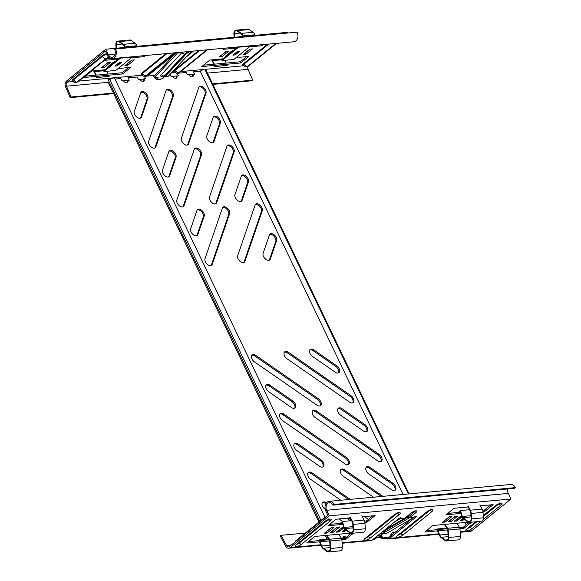<?xml version="1.0" encoding="UTF-8"?>
<svg xmlns="http://www.w3.org/2000/svg" width="581" height="581" viewBox="0 0 581 581"><rect width="100%" height="100%" fill="white"/><g stroke="black" fill="none" stroke-linecap="round" stroke-linejoin="round"><path stroke-width="0.87" d="M336.573 365.689A4.779 2.861 -129 0 1 338.905 372.639A4.779 2.861 -129 0 1 337.866 373.046A4.779 2.861 -129 0 1 335.215 372.174L312.491 356.422A4.779 2.861 -129 0 1 310.16 349.471A4.779 2.861 -129 0 1 313.849 349.936L336.573 365.689L335.724 366.371A4.779 2.861 -129 0 1 338.418 372.915M364.73 424.457A4.779 2.861 -129 0 1 367.061 431.407A4.779 2.861 -129 0 1 366.023 431.814A4.779 2.861 -129 0 1 363.372 430.942L340.648 415.19A4.779 2.861 -129 0 1 338.316 408.24A4.779 2.861 -129 0 1 342.006 408.704L364.73 424.457L363.88 425.147A4.779 2.861 -129 0 1 366.582 431.683M392.887 483.225A4.779 2.861 -129 0 1 395.218 490.182A4.779 2.861 -129 0 1 394.179 490.582A4.779 2.861 -129 0 1 391.529 489.71L368.804 473.965A4.779 2.861 -129 0 1 366.48 467.008A4.779 2.861 -129 0 1 370.17 467.48L392.887 483.225L392.037 483.915A4.779 2.861 -129 0 1 394.739 490.458M318.214 398.639A4.779 2.861 -129 0 1 320.545 405.596A4.779 2.861 -129 0 1 319.506 405.996A4.779 2.861 -129 0 1 316.856 405.124L254.369 361.818A4.779 2.861 -129 0 1 252.038 354.86A4.779 2.861 -129 0 1 255.727 355.332L318.214 398.639L317.364 399.329A4.779 2.861 -129 0 1 320.066 405.872M346.37 457.407A4.779 2.861 -129 0 1 348.702 464.364A4.779 2.861 -129 0 1 347.663 464.764A4.779 2.861 -129 0 1 345.012 463.892L282.533 420.586A4.779 2.861 -129 0 1 280.202 413.636A4.779 2.861 -129 0 1 283.891 414.1L346.37 457.407L345.521 458.097A4.779 2.861 -129 0 1 348.222 464.64M350.909 395.603A4.779 2.861 -129 0 1 353.233 402.56A4.779 2.861 -129 0 1 352.195 402.96A4.779 2.861 -129 0 1 349.544 402.088L287.065 358.782A4.779 2.861 -129 0 1 284.734 351.832A4.779 2.861 -129 0 1 288.423 352.297L350.909 395.603L350.06 396.293A4.779 2.861 -129 0 1 352.754 402.836M379.066 454.378A4.779 2.861 -129 0 1 381.397 461.329A4.779 2.861 -129 0 1 380.359 461.735A4.779 2.861 -129 0 1 377.708 460.864L315.222 417.55A4.779 2.861 -129 0 1 312.89 410.6A4.779 2.861 -129 0 1 316.58 411.065L379.066 454.378L378.216 455.068A4.779 2.861 -129 0 1 380.918 461.604M409.91 519.704A4.779 2.861 -129 0 1 409.554 520.097A4.779 2.861 -129 0 1 408.566 520.496M292.788 400.999A4.779 2.861 -129 0 1 295.119 407.949A4.779 2.861 -129 0 1 294.08 408.356A4.779 2.861 -129 0 1 291.43 407.484L268.705 391.739A4.779 2.861 -129 0 1 266.374 384.782A4.779 2.861 -129 0 1 270.063 385.254L292.788 400.999L291.938 401.689A4.779 2.861 -129 0 1 294.64 408.232M320.944 459.767A4.779 2.861 -129 0 1 323.276 466.725A4.779 2.861 -129 0 1 322.237 467.124A4.779 2.861 -129 0 1 319.586 466.252L296.862 450.507A4.779 2.861 -129 0 1 294.538 443.557A4.779 2.861 -129 0 1 298.227 444.022L320.944 459.767L320.095 460.457A4.779 2.861 -129 0 1 322.796 467.001M348.426 518.07L349.101 518.543A4.779 2.861 -129 0 1 351.164 520.699M346.799 518.223L348.251 519.232A4.779 2.861 -129 0 1 349.907 520.816M271.08 233.649A4.779 2.861 51 0 0 270.042 234.049A4.779 2.861 51 0 0 269.453 234.92L263.113 253.36A4.779 2.861 51 0 0 265.059 258.639A4.779 2.861 51 0 0 269.722 259.918A4.779 2.861 51 0 0 270.303 259.053L276.643 240.607A4.779 2.861 51 0 0 275.3 236.002A4.779 2.861 51 0 0 271.08 233.649M269.235 260.194A4.779 2.861 51 0 0 269.453 259.743L275.793 241.297A4.779 2.861 51 0 0 274.45 236.692A4.779 2.861 51 0 0 270.23 234.339A4.779 2.861 51 0 0 269.671 234.463M242.916 174.881A4.779 2.861 51 0 0 241.878 175.28A4.779 2.861 51 0 0 241.297 176.145L234.956 194.591A4.779 2.861 51 0 0 236.903 199.871A4.779 2.861 51 0 0 241.558 201.149A4.779 2.861 51 0 0 242.146 200.285L248.486 181.838A4.779 2.861 51 0 0 247.143 177.234A4.779 2.861 51 0 0 242.916 174.881M241.079 201.425A4.779 2.861 51 0 0 241.297 200.975L247.637 182.528A4.779 2.861 51 0 0 246.293 177.924A4.779 2.861 51 0 0 242.066 175.571A4.779 2.861 51 0 0 241.507 175.694M224.048 206.763A4.779 2.861 51 0 0 223.01 207.17A4.779 2.861 51 0 0 222.421 208.034L204.991 258.756A4.779 2.861 51 0 0 206.938 264.035A4.779 2.861 51 0 0 211.6 265.314A4.779 2.861 51 0 0 212.188 264.449L229.618 213.721A4.779 2.861 51 0 0 228.275 209.116A4.779 2.861 51 0 0 224.048 206.763M211.121 265.59A4.779 2.861 51 0 0 211.339 265.139L228.769 214.411A4.779 2.861 51 0 0 227.425 209.806A4.779 2.861 51 0 0 223.198 207.453A4.779 2.861 51 0 0 222.639 207.577M195.891 147.995A4.779 2.861 51 0 0 194.853 148.395A4.779 2.861 51 0 0 194.265 149.259L176.835 199.987A4.779 2.861 51 0 0 178.781 205.267A4.779 2.861 51 0 0 183.443 206.545A4.779 2.861 51 0 0 184.032 205.674L201.462 154.953A4.779 2.861 51 0 0 200.118 150.348A4.779 2.861 51 0 0 195.891 147.995M182.964 206.821A4.779 2.861 51 0 0 183.182 206.364L200.612 155.643A4.779 2.861 51 0 0 199.268 151.038A4.779 2.861 51 0 0 195.042 148.685A4.779 2.861 51 0 0 194.482 148.809M256.744 203.728A4.779 2.861 51 0 0 255.705 204.134A4.779 2.861 51 0 0 255.117 204.999L237.687 255.72A4.779 2.861 51 0 0 239.633 261A4.779 2.861 51 0 0 244.289 262.278A4.779 2.861 51 0 0 244.877 261.414L262.307 210.692A4.779 2.861 51 0 0 260.963 206.088A4.779 2.861 51 0 0 256.744 203.728M243.809 262.554A4.779 2.861 51 0 0 244.027 262.104L261.457 211.375A4.779 2.861 51 0 0 260.114 206.771A4.779 2.861 51 0 0 255.894 204.418A4.779 2.861 51 0 0 255.335 204.548M228.587 144.959A4.779 2.861 51 0 0 227.541 145.359A4.779 2.861 51 0 0 226.96 146.23L209.53 196.952A4.779 2.861 51 0 0 211.477 202.232A4.779 2.861 51 0 0 216.132 203.51A4.779 2.861 51 0 0 216.72 202.646L234.15 151.917A4.779 2.861 51 0 0 232.807 147.313A4.779 2.861 51 0 0 228.587 144.959M215.653 203.786A4.779 2.861 51 0 0 215.871 203.335L233.301 152.607A4.779 2.861 51 0 0 231.957 148.002A4.779 2.861 51 0 0 227.737 145.649A4.779 2.861 51 0 0 227.178 145.773M198.622 209.124A4.779 2.861 51 0 0 197.584 209.53A4.779 2.861 51 0 0 196.995 210.395L190.655 228.834A4.779 2.861 51 0 0 192.609 234.114A4.779 2.861 51 0 0 197.264 235.392A4.779 2.861 51 0 0 197.852 234.528L204.192 216.081A4.779 2.861 51 0 0 202.849 211.477A4.779 2.861 51 0 0 198.622 209.124M196.785 235.668A4.779 2.861 51 0 0 197.003 235.218L203.343 216.771A4.779 2.861 51 0 0 201.999 212.167A4.779 2.861 51 0 0 197.772 209.814A4.779 2.861 51 0 0 197.213 209.937M170.465 150.356A4.779 2.861 51 0 0 169.427 150.755A4.779 2.861 51 0 0 168.839 151.619L162.498 170.066A4.779 2.861 51 0 0 164.445 175.346A4.779 2.861 51 0 0 169.107 176.624A4.779 2.861 51 0 0 169.696 175.76L176.028 157.313A4.779 2.861 51 0 0 174.692 152.709A4.779 2.861 51 0 0 170.465 150.356M168.628 176.9A4.779 2.861 51 0 0 168.846 176.45L175.179 158.003A4.779 2.861 51 0 0 173.842 153.399A4.779 2.861 51 0 0 169.616 151.045A4.779 2.861 51 0 0 169.056 151.169M142.309 91.58A4.779 2.861 51 0 0 141.27 91.987A4.779 2.861 51 0 0 140.682 92.851L134.342 111.298A4.779 2.861 51 0 0 136.288 116.57A4.779 2.861 51 0 0 140.951 117.856A4.779 2.861 51 0 0 141.532 116.984L147.872 98.545A4.779 2.861 51 0 0 146.528 93.94A4.779 2.861 51 0 0 142.309 91.58M140.471 118.132A4.779 2.861 51 0 0 140.689 117.674L147.022 99.228A4.779 2.861 51 0 0 145.678 94.623A4.779 2.861 51 0 0 141.459 92.27A4.779 2.861 51 0 0 140.9 92.401M214.759 116.106A4.779 2.861 51 0 0 213.721 116.512A4.779 2.861 51 0 0 213.133 117.377L206.8 135.823A4.779 2.861 51 0 0 208.746 141.096A4.779 2.861 51 0 0 213.401 142.381A4.779 2.861 51 0 0 213.99 141.51L220.33 123.07A4.779 2.861 51 0 0 218.986 118.466A4.779 2.861 51 0 0 214.759 116.106M212.922 142.657A4.779 2.861 51 0 0 213.14 142.2L219.48 123.753A4.779 2.861 51 0 0 218.136 119.149A4.779 2.861 51 0 0 213.91 116.796A4.779 2.861 51 0 0 213.35 116.926M167.735 89.22A4.779 2.861 51 0 0 166.696 89.627A4.779 2.861 51 0 0 166.108 90.491L148.678 141.219A4.779 2.861 51 0 0 150.624 146.492A4.779 2.861 51 0 0 155.287 147.77A4.779 2.861 51 0 0 155.868 146.906L173.298 96.185A4.779 2.861 51 0 0 171.961 91.58A4.779 2.861 51 0 0 167.735 89.22M154.8 148.046A4.779 2.861 51 0 0 155.018 147.596L172.448 96.874A4.779 2.861 51 0 0 171.112 92.27A4.779 2.861 51 0 0 166.885 89.91A4.779 2.861 51 0 0 166.326 90.04M200.423 86.191A4.779 2.861 51 0 0 199.385 86.591A4.779 2.861 51 0 0 198.796 87.455L181.366 138.184A4.779 2.861 51 0 0 183.32 143.456A4.779 2.861 51 0 0 187.975 144.734A4.779 2.861 51 0 0 188.564 143.87L205.994 93.149A4.779 2.861 51 0 0 204.65 88.544A4.779 2.861 51 0 0 200.423 86.191M187.496 145.01A4.779 2.861 51 0 0 187.714 144.56L205.144 93.839A4.779 2.861 51 0 0 203.8 89.234A4.779 2.861 51 0 0 199.573 86.874A4.779 2.861 51 0 0 199.014 87.005M320.952 520.416L109.729 79.568A3.413 1.017 154.4 0 1 110.092 79.328A3.413 1.017 -25.6 0 1 112.772 78.152A3.413 1.017 -25.6 0 1 114.602 78.232L324.924 517.199M403.04 494.475L200.227 71.165A3.413 1.017 154.4 0 1 200.598 70.933A3.413 1.017 -25.6 0 1 204.788 69.611A3.413 1.017 -25.6 0 1 205.108 69.829L408.327 493.981M373.017 539.444L374.607 539.299L375.457 538.609L375.065 537.788M373.866 538.754L375.457 538.609M381.005 536.822L381.87 538.623L382.719 537.933L388.812 537.374M381.87 538.623L389.401 537.926M309.789 349.885A4.779 2.861 -129 0 1 312.999 350.626L335.724 366.371M337.953 408.654A4.779 2.861 -129 0 1 341.156 409.394L363.88 425.147M366.11 467.422A4.779 2.861 -129 0 1 369.32 468.17L392.037 483.915M251.675 355.274A4.779 2.861 -129 0 1 254.877 356.022L317.364 399.329M279.831 414.05A4.779 2.861 -129 0 1 283.041 414.79L345.521 458.097M307.988 472.818A4.779 2.861 -129 0 1 311.198 473.559L348.651 499.522M284.363 352.246A4.779 2.861 -129 0 1 287.573 352.987L350.06 396.293M312.52 411.014A4.779 2.861 -129 0 1 315.73 411.755L378.216 455.068M340.684 469.782A4.779 2.861 -129 0 1 343.887 470.53L381.347 496.486M266.004 385.196A4.779 2.861 -129 0 1 269.214 385.944L291.938 401.689M294.168 443.964A4.779 2.861 -129 0 1 297.378 444.712L320.095 460.457M322.324 502.739A4.779 2.861 -129 0 1 325.534 503.48L325.89 503.734M343.037 537.338A3.501 2.092 -129 0 1 345.39 538.042M127.021 82.851A3.501 2.092 51 0 0 127.057 81.028L129.265 80.207L128.14 77.861L137.225 77.012L138.351 79.365L139.709 79.241A3.501 2.092 51 0 0 143.87 81.086A3.501 2.092 51 0 0 144.255 78.82L145.613 78.689L144.487 76.343L153.573 75.501L154.001 76.394M143.369 81.34A3.501 2.092 51 0 0 143.405 79.51L144.255 78.82M159.717 79.822A3.501 2.092 51 0 0 159.898 79.067M176.058 78.304A3.501 2.092 51 0 0 176.094 76.474L178.309 75.661L177.183 73.308L186.261 72.465L187.387 74.811L188.752 74.688A3.501 2.092 51 0 0 192.907 76.532A3.501 2.092 51 0 0 193.291 74.266L194.65 74.143L193.524 71.79L200.227 71.165M192.405 76.786A3.501 2.092 51 0 0 192.442 74.956L193.291 74.266M392.073 532.784A3.501 2.092 -129 0 1 393.991 533.198M390.955 535.326L392.037 534.614A3.501 2.092 -129 0 1 392.422 532.349A3.501 2.092 -129 0 1 394.84 532.508M378.34 535.217A3.501 2.092 -129 0 1 379.386 536.401L380.744 536.278L380.954 536.706L375.813 537.185M340.829 500.248L310.69 479.361A4.779 2.861 -129 0 1 308.358 472.404A4.779 2.861 -129 0 1 312.048 472.876L350.278 499.369M368.419 519.37L364.403 516.589M373.518 497.213L343.378 476.326A4.779 2.861 -129 0 1 341.047 469.368A4.779 2.861 -129 0 1 344.736 469.84L382.966 496.334M342.645 521.491L338.977 518.949M325.266 509.45L325.026 509.276A4.779 2.861 -129 0 1 322.695 502.325A4.779 2.861 -129 0 1 326.384 502.79L326.478 502.863M379.749 535.086A3.501 2.092 -129 0 1 380.235 535.711L381.594 535.588L382.719 537.933M391.071 535.566L390.679 534.745L392.037 534.614M170.066 74.295L171.039 76.329L172.404 76.205A3.501 2.092 51 0 0 176.559 78.05A3.501 2.092 51 0 0 176.944 75.784M154.597 77.651L156.057 77.723A3.501 2.092 51 0 0 156.064 77.738M157.589 79.277A3.501 2.092 51 0 0 160.218 79.568A3.501 2.092 51 0 0 160.625 78.994M115.009 79.074L120.877 78.529L122.003 80.882L123.368 80.759A3.501 2.092 51 0 0 127.522 82.604A3.501 2.092 51 0 0 127.907 80.338M342.855 538.413A3.501 2.092 -129 0 1 343.386 536.902A3.501 2.092 -129 0 1 346.24 537.36M379.386 536.401L380.235 535.711M380.744 536.278L381.594 535.588M205.507 70.679L206.24 70.606L409.053 493.915M109.729 79.568L108.16 79.713L319.775 521.375M326.885 536.212L328.265 539.095M113.389 93.076L71.085 97.005L66.459 86.199L108.233 82.32L318.925 522.065M325.345 535.471L327.132 539.197M342.136 543.25L370.947 540.577A4.437 3.304 -95.3 0 0 372.363 539.981L398.784 518.55A1.365 0.407 -25.6 0 1 400.541 517.78A1.365 0.407 -25.6 0 1 400.919 517.874A1.365 0.407 -25.6 0 1 400.599 518.383L404.892 518.099L411.333 512.87A3.551 1.053 -25.6 0 1 415.902 510.859A3.551 1.053 -25.6 0 1 416.054 512.435L409.612 517.656L414.224 517.119A1.365 0.407 -25.6 0 1 415.981 516.342A1.365 0.407 -25.6 0 1 416.359 516.444A1.365 0.407 -25.6 0 1 416.04 516.952L389.619 538.376A4.437 3.304 84.7 0 1 388.202 538.972A4.437 3.304 84.7 0 1 386.096 538.231M444.095 520.932L449.636 516.763M331.584 527.722L326.043 531.891M337.481 527.17L331.947 531.339M343.386 526.626L343.371 526.64A0.821 0.61 84.7 0 0 343.778 527.78L340.292 530.606L338.019 530.816A0.821 0.61 -95.3 0 0 338.026 530.649M351.178 533.351L345.208 538.195L341.577 538.536M329.304 539.676L308.431 541.608M345.23 529.371L343.749 530.25M329.667 524.382L342.536 523.19M364.57 521.142L366.444 520.968L372.806 515.812M449.999 520.387L455.54 516.218M459.448 516.967A0.821 0.61 -95.3 0 0 459.564 517.032L461.83 516.821A0.821 0.61 84.7 0 1 461.43 515.674L461.445 515.667M461.808 519.291L463.282 518.419M490.858 504.853L484.496 510.016L482.622 510.183M460.588 512.231L447.719 513.43M426.483 530.656L447.355 528.717M459.636 527.577L463.26 527.243L469.237 522.392M305.366 533.053L281.088 535.312L286.506 545.472A3.072 2.288 84.7 0 0 288.634 546.844A3.072 2.288 84.7 0 0 289.614 546.43L327.924 515.362L325.81 510.953A6.413 4.771 -95.3 0 1 329.209 501.323A6.413 4.771 -95.3 0 1 333.792 504.475L332.942 505.165A5.047 3.755 -95.3 0 0 329.333 502.688A5.047 3.755 -95.3 0 0 326.66 510.263L329.333 515.848L510.953 498.992L471.801 530.751L460.159 531.833M412.532 518.158L389.059 537.2A3.072 2.288 84.7 0 1 388.072 537.614A3.072 2.288 84.7 0 1 387.302 537.512M468.141 506.959L454.081 508.266L446.012 514.81L460.951 513.422M482.934 511.389L485.062 511.186L493.131 504.642L480.407 505.826M464.313 519.211L462.817 520.423L460.094 520.678L463.079 518.259M461.997 516.85L456.92 520.968L454.197 521.222L461.634 515.652M448.292 521.774L455.09 516.262L457.813 516.008L451.016 521.52L448.292 521.774M345.02 529.218L342.042 531.63L344.765 531.383L346.261 530.17M350.256 533.162L314.793 536.452L306.717 542.995L329.71 540.86M341.918 539.727L345.768 539.371L353.444 533.147M343.574 526.611L336.138 532.181L338.861 531.927L343.945 527.802M332.957 532.479L339.754 526.96L337.031 527.214L330.233 532.726L332.957 532.479L332.397 531.303M327.059 533.024L333.85 527.512L331.126 527.766L324.336 533.278L327.059 533.024L326.493 531.847M362.355 516.778L375.079 515.601L367.01 522.145L364.875 522.341M342.899 524.382L327.96 525.769L336.029 519.225L350.082 517.918M445.111 522.065L442.388 522.319L449.186 516.807L451.909 516.553L445.111 522.065L444.552 520.888M447.769 529.908L424.776 532.036L432.845 525.493L468.308 522.203M471.503 522.188L463.827 528.412L459.978 528.775M320.756 544.767L290.18 547.607L329.333 515.848M378.224 535.224L380.94 534.978L383.235 533.619L386.873 533.285L413.948 517.322L409.503 517.736L385.392 531.949A3.551 0.784 -19.9 0 1 380.649 533.569A3.551 0.784 -19.9 0 1 380.25 533.583M384.542 530.097L404.775 518.172L400.331 518.586A1.38 1.024 -95.3 0 0 400.44 518.506M400.331 518.586L394.506 522.021M345.208 538.195L345.768 539.371M344.199 530.206L344.765 531.383M338.316 530.787L338.861 531.927M367.01 522.145L366.444 520.968M450.449 520.344L451.016 521.52M456.375 519.835L456.92 520.968M462.258 519.247L462.817 520.423M484.496 510.016L485.062 511.186M463.827 528.412L463.26 527.243M407.535 516.073A1.365 0.821 -129 0 1 408.392 516.792L384.172 531.092A1.365 0.864 59.5 0 0 383.852 530.664M407.47 516.131A1.365 0.857 56 0 1 408.283 516.879A1.365 0.821 51 0 0 409.612 517.656A1.38 1.024 -95.3 0 1 409.503 517.736A1.365 0.864 -120.5 0 1 408.283 516.879L408.283 516.879A1.365 0.821 54.4 0 0 407.492 516.11M507.867 488.933A5.047 3.755 84.7 0 0 508.281 493.407L510.953 498.992M329.209 501.323L510.83 484.467A6.413 4.771 84.7 0 1 515.42 487.619L514.57 488.309L332.942 505.165M515.42 487.619L333.792 504.475M290.18 547.607A4.437 3.304 84.7 0 1 288.757 548.203A4.437 3.304 84.7 0 1 285.692 546.22L280.267 536.06L281.088 535.312M460.188 532.29L470.385 531.346A4.437 3.304 -95.3 0 0 471.801 530.751M382.138 536.713L375.646 537.316M381.339 537.519L375.203 538.086M445.598 520.039L445.148 520.082M464.88 522.522L466.151 524.897M191.883 51.23A1.365 0.407 154.4 0 0 191.207 51.651L188.6 52.007L191.047 51.782L168.112 76.394L164.481 76.728L162.535 78.82L156.173 79.408L158.126 77.324L154.488 77.658L153.827 76.576L175.564 53.256M176.442 52.668A1.365 0.407 154.4 0 0 175.767 53.089L149.353 74.513A3.072 2.288 -95.3 0 0 148.46 75.973M134.451 59.858L127.653 65.37L124.93 65.624L131.727 60.112L134.451 59.858M249.779 49.153L242.989 54.665L245.712 54.411L252.51 48.898L249.779 49.153M239.357 54.999L246.148 49.487M223.453 58.768L209.835 60.032L201.76 66.575L240.81 62.951L248.879 56.408L236.169 57.584M219.378 56.858L222.102 56.604L228.892 51.092L226.169 51.346L219.378 56.858M233.439 50.67L232.073 50.794L225.275 56.306L226.641 56.183M263.447 44.592L262.053 45.725L249.336 46.901M236.62 48.085L223.002 49.349L224.397 48.216M128.096 60.446L121.298 65.958M108.582 67.142L107.224 67.265L114.021 61.753L115.379 61.63M108.117 62.298L110.84 62.051L104.043 67.563L101.319 67.81L108.117 62.298M131.284 57.86L143.994 56.684L145.395 55.551M108.763 57.207L104.943 60.308L118.568 59.044M118.11 68.543L130.827 67.36L122.758 73.91L83.708 77.534L91.776 70.984L105.401 69.72M186.065 57.127L193.023 51.484A1.365 0.407 154.4 0 0 193.35 51.099M66.459 86.199A3.072 2.288 84.7 0 1 67.171 82.139L105.473 51.07L107.579 55.478A6.413 4.771 -95.3 0 0 112.169 58.63A6.413 4.771 -95.3 0 0 115.568 49L114.718 49.69A5.047 3.755 -95.3 0 1 112.046 57.272A5.047 3.755 -95.3 0 1 108.429 54.796L115.132 54.171M154.488 77.658L177.583 52.915A1.365 0.407 154.4 0 0 177.909 52.53M110.906 58.528L106.657 58.921M103.026 66.43L108.567 62.261M108.93 65.878L114.472 61.709M232.523 50.75L226.989 54.919M226.626 51.302L221.085 55.471M246.613 56.618L240.251 61.775L203.473 65.188M250.237 49.109L244.695 53.278M126.643 64.237L132.177 60.068M85.414 76.147L122.192 72.734L128.554 67.57M71.085 97.005L70.207 97.63L65.58 86.823A4.437 3.304 84.7 0 1 66.604 80.97L105.757 49.211L287.384 32.354L287.704 33.03M181.955 52.573L182.536 52.101L181.875 52.631L177.43 53.045L181.875 52.631L184.562 54.171A2.731 1.634 -129 0 1 181.955 52.573L181.802 52.711A2.731 1.518 43 0 0 184.562 54.171L187.699 51.622M240.81 62.951L240.251 61.775M222.102 56.604L221.535 55.427M227.665 55.348L227.44 54.883M245.712 54.411L245.146 53.234M261.588 44.766L262.053 45.725M127.653 65.37L127.094 64.193M109.613 66.307L109.381 65.835M104.043 67.563L103.483 66.387M143.994 56.684L143.536 55.718M122.192 72.734L122.758 73.91M156.173 79.408L155.512 78.326L156.296 77.491M186.385 53.808A2.731 1.518 -137 0 1 185.767 54.055L186.312 53.866M108.429 54.796L105.757 49.211M115.568 49L297.189 32.144A6.413 4.771 84.7 0 1 293.79 41.774L112.169 58.63M248.014 66.394A3.072 2.288 -95.3 0 0 248.08 69.342L252.713 80.149L251.834 80.774L212.842 84.39M212.595 83.867L252.713 80.149M70.207 97.63L113.636 93.599M237.803 46.967L222.203 59.785L221.935 58.906M238.319 51.767L235.632 53.946A1.365 1.017 84.7 0 1 235.174 54.963L239.423 51.52A1.365 1.017 84.7 0 1 238.987 51.702L236.954 51.891M249.394 46.858L233.816 59.494L222.015 60.584L238.515 47.206L250.317 46.11L249.394 46.858M239.423 51.52L237.157 51.731L232.908 55.173L235.174 54.963M221.514 58.942L222.015 60.584M211.709 59.858A6.217 4.626 -95.3 0 0 212.181 60.954L213.924 64.222M212.138 59.814A5.672 4.22 -95.3 0 0 212.508 60.656L214.389 64.179M224.731 60.337L226.198 63.082M214.207 66.241L214.868 65.994M214.331 66.764L227.338 65.225L226.815 64.251M215.014 65.348L215.529 66.321M226.14 65.668L227.338 65.225M235.465 53.103A1.365 1.017 84.7 0 1 235.632 53.946M242.894 36.48L242.742 36.131A5.672 4.22 -95.3 0 0 241.05 33.865L237.426 31.083A2.869 2.135 -95.3 0 0 236.176 30.691A2.869 2.135 -95.3 0 0 234.303 33.611L234.521 37.257M243.337 36.443L243.098 35.877A6.217 4.626 -95.3 0 0 241.238 33.393L237.614 30.611A3.413 2.542 -95.3 0 0 236.126 30.147A3.413 2.542 -95.3 0 0 233.896 33.625L234.114 37.293M236.126 30.147L247.927 29.05A3.413 2.542 84.7 0 1 249.416 29.515L253.04 32.296A6.217 4.626 84.7 0 1 254.899 34.78L255.139 35.347M119.751 57.926L104.144 70.737L103.883 69.865M120.26 62.726L117.58 64.898A1.365 1.017 84.7 0 1 117.122 65.922L121.371 62.479A1.365 1.017 84.7 0 1 120.935 62.661L118.902 62.85M131.335 57.817L115.764 70.446L103.955 71.543L120.456 58.158L132.265 57.069L131.335 57.817M121.371 62.479L119.098 62.69L114.849 66.132L117.122 65.922M103.462 69.902L103.955 71.543M107.964 58.797A3.413 2.542 -95.3 0 0 107.042 58.608M93.65 70.817A6.217 4.626 -95.3 0 0 94.129 71.913L95.872 75.174M94.078 70.773A5.672 4.22 -95.3 0 0 94.456 71.608L96.337 75.131M106.672 71.289L108.139 74.041M96.148 77.2L96.816 76.946M96.279 77.723L109.279 76.176L108.763 75.21M96.954 76.307L97.477 77.273M108.088 76.627L109.279 76.176M117.406 64.055A1.365 1.017 84.7 0 1 117.58 64.898M124.835 47.439L124.69 47.09A5.672 4.22 -95.3 0 0 122.998 44.817L119.374 42.035A2.869 2.135 -95.3 0 0 118.117 41.643A2.869 2.135 -95.3 0 0 116.251 44.57L116.469 48.216M125.278 47.395L125.038 46.836A6.217 4.626 -95.3 0 0 123.179 44.352L119.555 41.571A3.413 2.542 -95.3 0 0 118.066 41.106A3.413 2.542 -95.3 0 0 115.844 44.584L116.062 48.252M118.066 41.106L129.875 40.009A3.413 2.542 84.7 0 1 131.364 40.474L134.988 43.255A6.217 4.626 84.7 0 1 136.847 45.739L137.087 46.298M456.673 523.285L459.411 527.199A2.731 2.033 84.7 0 1 459.992 528.935L460.435 536.416A3.413 2.542 84.7 0 1 459.302 539.437A3.413 2.542 84.7 0 1 458.206 539.894L446.404 540.991A3.413 2.542 84.7 0 1 444.915 540.526L441.291 537.745A6.217 4.626 84.7 0 1 439.432 535.261L437.544 530.852M444.864 524.374L447.602 528.296A2.731 2.033 84.7 0 1 448.183 530.032L448.626 537.512A3.413 2.542 84.7 0 1 447.493 540.533A3.413 2.542 84.7 0 1 446.404 540.991M444.356 524.425L447.312 528.659A2.186 1.627 84.7 0 1 447.777 530.046L448.22 537.527A2.869 2.135 84.7 0 1 447.268 540.061A2.869 2.135 84.7 0 1 446.353 540.446A2.869 2.135 84.7 0 1 445.097 540.054L441.48 537.28A5.672 4.22 84.7 0 1 439.781 535.007L437.987 530.816M479.877 504.831L482.15 509.087A6.217 4.626 84.7 0 1 483.051 512.355L471.242 513.451L471.569 518.906A3.413 2.542 -95.3 0 1 469.339 522.384A3.413 2.542 -95.3 0 1 467.85 521.92L462.883 518.107A2.731 2.033 -95.3 0 1 461.939 516.669L460.326 511.353L459.07 512.369M469.601 509.711L460.515 510.554L458.162 512.457M437.478 529.632L437.202 528.986L436.701 529.705M446.912 528.085L437.202 528.986M461.83 516.821L458.344 519.654L456.078 519.864A0.821 0.61 -95.3 0 0 456.078 519.69M456.078 519.864L459.564 517.032M470.966 515.688L462.316 516.487L460.515 510.554M462.316 516.487A2.186 1.627 -95.3 0 0 463.072 517.642L468.039 521.455A2.869 2.135 -95.3 0 0 469.288 521.847A2.869 2.135 -95.3 0 0 471.162 518.92L470.835 513.466A5.672 4.22 -95.3 0 0 470.014 510.488L467.749 506.233M483.051 512.355L483.37 517.809A3.413 2.542 84.7 0 1 481.148 521.295L469.339 522.384M471.242 513.451A6.217 4.626 -95.3 0 0 470.341 510.183L468.075 505.928M338.614 534.237L341.352 538.159A2.731 2.033 84.7 0 1 341.933 539.894L342.376 547.375A3.413 2.542 84.7 0 1 341.243 550.396A3.413 2.542 84.7 0 1 340.154 550.853L328.345 551.95A3.413 2.542 84.7 0 1 326.856 551.485L323.232 548.704A6.217 4.626 84.7 0 1 321.373 546.22L319.492 541.812M326.812 535.333L329.55 539.255A2.731 2.033 84.7 0 1 330.131 540.991L330.574 548.471A3.413 2.542 84.7 0 1 329.442 551.492A3.413 2.542 84.7 0 1 328.345 551.95M326.304 535.384L329.26 539.611A2.186 1.627 84.7 0 1 329.725 540.998L330.168 548.486A2.869 2.135 84.7 0 1 329.216 551.02A2.869 2.135 84.7 0 1 328.294 551.405A2.869 2.135 84.7 0 1 327.045 551.013L323.421 548.232A5.672 4.22 84.7 0 1 321.729 545.966L319.935 541.768M361.825 515.79L364.091 520.046A6.217 4.626 84.7 0 1 364.991 523.314L353.19 524.403L353.509 529.865A3.413 2.542 -95.3 0 1 351.287 533.343A3.413 2.542 -95.3 0 1 349.798 532.879L344.831 529.066A2.731 2.033 -95.3 0 1 343.887 527.628L342.267 522.312L341.018 523.328M351.549 520.663L342.456 521.506L340.11 523.416M319.427 540.591L319.151 539.945L318.649 540.664M328.861 539.037L319.151 539.945M341.388 527.918A0.821 0.61 -95.3 0 0 341.505 527.991L343.778 527.78M338.019 530.816L341.505 527.991M352.914 526.64L344.264 527.446L342.456 521.506M344.264 527.446A2.186 1.627 -95.3 0 0 345.012 528.594L349.98 532.407A2.869 2.135 -95.3 0 0 351.236 532.799A2.869 2.135 -95.3 0 0 353.103 529.879L352.783 524.418A5.672 4.22 -95.3 0 0 351.963 521.44L349.689 517.184M364.991 523.314L365.318 528.768A3.413 2.542 84.7 0 1 363.089 532.247L351.287 533.343M353.19 524.403A6.217 4.626 -95.3 0 0 352.289 521.142L350.016 516.887M348.251 519.232L349.101 518.543M205.144 93.839L205.994 93.149M187.714 144.56L188.564 143.87M172.448 96.874L173.298 96.185M155.018 147.596L155.868 146.906M219.48 123.753L220.33 123.07M213.14 142.2L213.99 141.51M140.689 117.674L141.532 116.984M147.022 99.228L147.872 98.545M168.846 176.45L169.696 175.76M175.179 158.003L176.028 157.313M197.003 235.218L197.852 234.528M203.343 216.771L204.192 216.081M233.301 152.607L234.15 151.917M215.871 203.335L216.72 202.646M244.027 262.104L244.877 261.414M261.457 211.375L262.307 210.692M200.612 155.643L201.462 154.953M183.182 206.364L184.032 205.674M211.339 265.139L212.188 264.449M228.769 214.411L229.618 213.721M247.637 182.528L248.486 181.838M241.297 200.975L242.146 200.285M269.453 259.743L270.303 259.053M275.793 241.297L276.643 240.607M325.534 503.48L326.384 502.79M297.378 444.712L298.227 444.022M269.214 385.944L270.063 385.254M343.887 470.53L344.736 469.84M315.73 411.755L316.58 411.065M287.573 352.987L288.423 352.297M311.198 473.559L312.048 472.876M283.041 414.79L283.891 414.1M254.877 356.022L255.727 355.332M369.32 468.17L370.17 467.48M341.156 409.394L342.006 408.704M312.999 350.626L313.849 349.936M397.716 535.406A4.074 1.213 154.4 0 0 397.891 537.207A4.074 1.213 154.4 0 0 403.134 534.905L432.024 511.476A4.074 1.213 154.4 0 0 431.85 509.668A4.074 1.213 154.4 0 0 426.599 511.977L397.716 535.406A1.91 1.14 -129 0 0 398.13 535.246L427.02 511.817A1.91 1.14 -129 0 1 426.599 511.977M466.826 528.986L467.153 528.841A1.91 1.14 -129 0 1 466.732 529A4.074 1.213 154.4 0 0 466.906 530.802A4.074 1.213 154.4 0 0 472.157 528.499L481.024 521.302M365.028 538.442L393.911 515.013A4.074 1.213 -25.6 0 1 399.154 512.703A4.074 1.213 -25.6 0 1 399.329 514.505L370.446 537.941A4.074 1.213 -25.6 0 1 365.202 540.243A4.074 1.213 -25.6 0 1 365.028 538.442A1.91 1.14 51 0 0 365.442 538.282L365.115 538.427M326.849 516.473L324.735 517.344A3.275 1.961 51 0 0 324.249 518.339M296.012 544.847L324.895 521.418A4.074 1.213 -25.6 0 1 330.139 519.109A4.074 1.213 -25.6 0 1 330.313 520.917L301.43 544.346A4.074 1.213 -25.6 0 1 296.187 546.648A4.074 1.213 -25.6 0 1 296.012 544.847A1.91 1.14 51 0 0 296.426 544.688L296.099 544.833M385.392 531.949A1.365 0.864 59.5 0 1 384.172 531.092A2.23 0.494 -19.9 0 1 382.392 531.847M400.599 518.383L400.324 517.809M416.04 516.952L415.764 516.378M483.094 519.625L501.04 505.071A4.074 1.213 154.4 0 0 500.866 503.262A4.074 1.213 154.4 0 0 495.622 505.572L483.239 515.608M475.607 521.803L466.732 529M438.815 533.808L389.619 538.376M372.363 539.981L342.107 542.785M405.102 518.034A1.365 0.864 -120.5 0 1 405.015 518.099A1.365 0.864 -120.5 0 1 404.775 518.172A1.38 1.024 84.7 0 0 404.892 518.099A1.365 0.821 51 0 0 405.189 517.983L411.631 512.754A1.365 0.821 51 0 0 411.791 512.529M414.449 511.273A1.365 0.821 -129 0 1 414.754 511.629L408.392 516.792M408.196 516.93A1.365 0.864 59.5 0 0 407.426 516.16M415.255 511.069A2.23 0.661 -25.6 0 1 414.754 511.629A1.365 0.821 -129 0 0 416.054 512.435M411.333 512.87A1.365 0.821 51 0 0 411.631 512.754L415.676 511.04L415.255 510.764M297.087 544.15A2.171 0.646 154.4 0 0 299.462 542.988A1.91 1.14 51 0 0 301.43 544.346M328.388 519.632A1.91 1.14 51 0 0 330.313 520.917M299.113 542.501A1.91 1.14 51 0 1 299.462 542.988L328.156 519.712M324.895 521.418A1.91 1.14 51 0 0 325.309 521.259L296.426 544.688M295.366 541.768A3.275 1.961 -129 0 1 295.852 540.773L324.735 517.344M366.103 537.745A2.171 0.646 154.4 0 0 368.477 536.583A1.91 1.14 51 0 0 370.446 537.941M397.404 513.226A1.91 1.14 51 0 0 399.329 514.505M368.136 536.096A1.91 1.14 51 0 1 368.477 536.583L397.172 513.306M393.911 515.013A1.91 1.14 51 0 0 394.325 514.853L365.442 538.282M472.157 528.499A1.91 1.14 -129 0 1 470.189 527.149A2.171 0.646 -25.6 0 1 467.807 528.303M483.247 515.783L496.036 505.412A1.91 1.14 -129 0 1 495.622 505.572M501.04 505.071A1.91 1.14 -129 0 1 499.115 503.792M498.883 503.865L483.29 516.516M476.921 521.687L470.189 527.149A1.91 1.14 51 0 0 469.84 526.655M403.134 534.905A1.91 1.14 -129 0 1 401.166 533.554A2.171 0.646 -25.6 0 1 398.791 534.709M432.024 511.476A1.91 1.14 -129 0 1 430.1 510.198M429.867 510.278L401.166 533.554A1.91 1.14 51 0 0 400.825 533.06M508.281 493.407L326.66 510.263M291.35 545.022L286.506 545.472M141.822 74.796A4.074 1.213 -25.6 0 1 142.011 72.974L142.577 73.366A3.53 1.053 154.4 0 0 141.757 74.702L142.36 74.709M167.016 53.539L142.577 73.366A3.275 1.961 51 0 0 145.947 75.683L174.409 52.856M72.799 81.202A4.074 1.213 -25.6 0 1 72.995 79.379L73.562 79.771A3.53 1.053 154.4 0 0 72.741 81.108L73.344 81.115M76.932 82.088L106.17 58.499L76.932 82.088A3.275 1.961 51 0 1 73.562 79.771L102.445 56.342A3.53 1.053 154.4 0 1 106.991 54.338A3.53 1.053 154.4 0 1 107.035 54.338M106.178 58.623A3.275 1.961 51 0 0 106.889 58.347L108.102 56.386M175.055 71.674L174.453 71.666A3.53 1.053 -25.6 0 1 175.266 70.33L174.707 69.945A4.074 1.213 154.4 0 0 174.511 71.761M207.105 49.821L178.65 72.77L206.742 49.85M199.704 50.503L175.266 70.33A3.275 1.961 51 0 0 178.643 72.647M244.071 65.268L243.468 65.261A3.53 1.053 -25.6 0 1 244.281 63.925L243.722 63.54A4.074 1.213 154.4 0 0 243.526 65.355M276.12 43.415L247.673 66.365L275.757 43.444M268.72 44.098L244.281 63.925A3.275 1.961 51 0 0 247.659 66.241M181.802 52.711L161.453 74.55A3.551 1.307 148.4 0 0 160.879 76.293L163.225 77.055L166.079 75.595A2.731 1.518 -137 0 1 165.411 75.893L164.3 76.503L164.205 76.009L184.562 54.171L185.767 54.055L165.411 75.893M181.875 52.639L161.453 74.55A3.551 1.315 148.4 0 0 160.901 76.314M142.011 72.974L165.839 53.648M198.535 50.612L174.707 69.945M171.809 72.429L174.816 72.153M180.611 71.616L243.838 65.747M67.171 82.139L73.112 81.594M78.9 81.057L142.127 75.189M147.915 74.651L149.353 74.513M267.55 44.207L243.722 63.54M72.995 79.379L101.878 55.95A4.074 1.213 -25.6 0 1 106.73 53.699M188.905 51.506L185.767 54.055A2.731 1.634 51 0 0 186.356 53.83L189.253 51.477M161.453 74.55A2.731 1.518 43 0 0 164.205 76.009M185.767 54.055L184.562 54.171M276.541 43.372L248.733 65.929A3.275 1.961 -129 0 1 248.022 66.205M207.526 49.777L179.718 72.334A3.275 1.961 -129 0 1 179.006 72.61M105.815 58.659A3.275 1.961 -129 0 1 102.445 56.342L101.878 55.95M72.741 81.108C74.048 82.495 75.102 83.01 75.893 82.647L78.007 81.776A3.275 1.961 -129 0 1 77.295 82.052M174.046 52.886L145.947 75.683M141.757 74.702C143.064 76.089 144.117 76.605 144.909 76.242L147.022 75.37A3.275 1.961 -129 0 1 146.31 75.646M123.47 80.904L127.682 80.512M139.818 79.386L144.03 78.994M172.506 76.358L176.726 75.966M188.854 74.84L193.066 74.448M207.439 73.112L248.08 69.342M212.508 60.656L221.775 59.792M222.538 54.287L222.995 54.244M228.442 53.742L228.892 53.699M224.665 52.566L225.123 52.522M230.57 52.014L231.02 51.97M234.303 33.611L240.033 33.081M237.614 30.611L249.416 29.515M241.238 33.393L253.04 32.296M243.098 35.877L254.899 34.78M94.456 71.608L103.716 70.751M104.486 65.246L104.936 65.203M110.39 64.702L110.84 64.658M106.614 63.518L107.064 63.482M112.518 62.973L112.968 62.93M116.251 44.57L121.974 44.04M119.555 41.571L131.364 40.474M123.179 44.352L134.988 43.255M125.038 46.836L136.847 45.739M448.024 534.244L439.781 535.007M448.169 536.655L441.48 537.28M447.508 539.836L445.097 540.054M459.411 527.199L447.602 528.296M459.992 528.935L448.183 530.032M460.435 536.416L448.626 537.512M471.038 516.901L463.072 517.642M470.45 521.23L468.039 521.455M483.37 517.809L471.569 518.906M482.15 509.087L470.341 510.183M329.972 545.203L321.729 545.966M330.117 547.614L323.421 548.232M329.456 550.788L327.045 551.013M341.352 538.159L329.55 539.255M341.933 539.894L330.131 540.991M342.376 547.375L330.574 548.471M352.987 527.86L345.012 528.594M352.391 532.181L349.98 532.407M365.318 528.768L353.509 529.865M364.091 520.046L352.289 521.142M384.252 530.337L405.189 517.983M325.309 521.259L329.696 519.363L328.846 518.739M294.785 542.24L295.852 540.773M394.325 514.853L398.711 512.958L397.862 512.333M467.153 528.841L475.846 521.782M496.036 505.412L500.423 503.516L499.573 502.892M427.02 511.817L431.407 509.922L430.557 509.297M288.757 548.203L320.944 545.218M388.202 538.972L439.004 534.259M174.453 71.666C175.76 73.053 176.813 73.569 177.604 73.206L179.718 72.334M243.468 65.261C244.775 66.648 245.828 67.164 246.62 66.8L248.733 65.929M166.079 75.595L186.399 53.793M78.007 81.776L106.889 58.347M147.022 75.37L174.83 52.813"/></g></svg>

